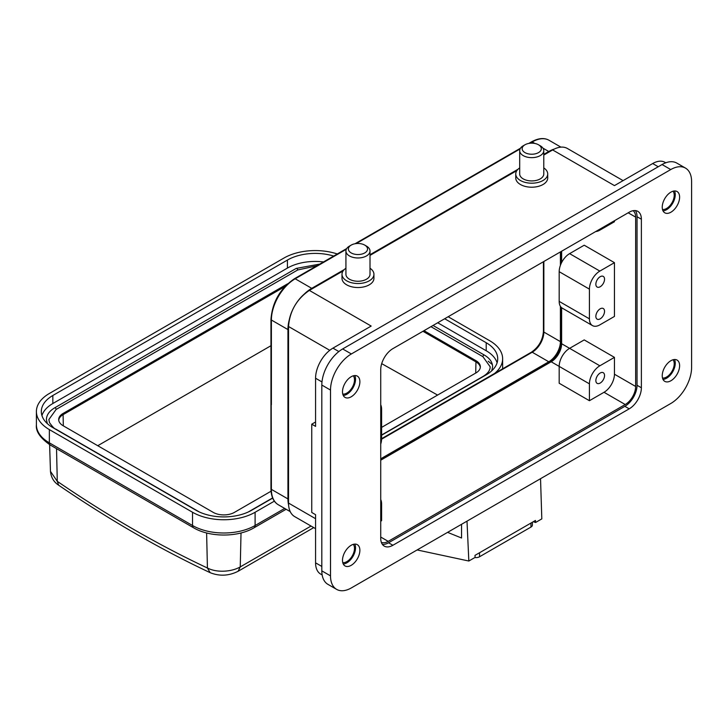 <?xml version="1.0" encoding="UTF-8"?>
<svg xmlns="http://www.w3.org/2000/svg" width="728" height="728" viewBox="0 0 728 728"><rect width="100%" height="100%" fill="white"/><g stroke="black" fill="none" stroke-linecap="round" stroke-linejoin="round"><path stroke-width="1.09" d="M543.78 167.913A15.971 9.218 180 0 1 547.711 173.974A15.971 9.218 180 0 1 537.846 182.491A15.971 9.218 180 0 1 520.438 180.499A15.971 9.218 180 0 1 515.761 173.974A15.971 9.218 180 0 1 519.692 167.913M547.711 173.974L547.711 177.987A15.971 9.218 180 0 1 537.846 186.505A15.971 9.218 180 0 1 520.438 184.512A15.971 9.218 180 0 1 515.761 177.987L515.761 173.974M543.78 150.696L543.78 173.974A12.039 6.952 180 0 1 536.345 180.398A12.039 6.952 180 0 1 523.223 178.888A12.039 6.952 180 0 1 519.692 173.974L519.692 150.696A12.039 6.952 180 0 1 523.223 145.782L524.961 144.781A9.582 5.533 180 0 1 538.511 144.781L540.249 145.782A12.039 6.952 180 0 1 543.78 150.696A12.039 6.952 180 0 1 536.345 157.121A12.039 6.952 180 0 1 523.223 155.619A12.039 6.952 180 0 1 519.692 150.696M540.249 145.782L538.511 144.781A9.582 5.533 180 0 1 538.511 152.607A9.582 5.533 180 0 1 524.961 152.607A9.582 5.533 180 0 1 524.961 144.781M370.006 268.241A15.971 9.218 180 0 1 373.937 274.301A15.971 9.218 180 0 1 364.082 282.819A15.971 9.218 180 0 1 346.674 280.817A15.971 9.218 180 0 1 341.996 274.301A15.971 9.218 180 0 1 345.927 268.241M373.937 274.301L373.937 278.314A15.971 9.218 180 0 1 364.082 286.832A15.971 9.218 180 0 1 346.674 284.83A15.971 9.218 180 0 1 341.996 278.314L341.996 274.301M370.006 251.024L370.006 274.301A12.039 6.952 180 0 1 362.571 280.726A12.039 6.952 180 0 1 349.449 279.215A12.039 6.952 180 0 1 345.927 274.301L345.927 251.024A12.039 6.952 180 0 1 349.449 246.109L351.187 245.109A9.582 5.533 180 0 1 364.746 245.109L366.484 246.109A12.039 6.952 180 0 1 370.006 251.024A12.039 6.952 180 0 1 362.571 257.448A12.039 6.952 180 0 1 349.449 255.938A12.039 6.952 180 0 1 345.927 251.024M366.484 246.109L364.746 245.109A9.582 5.533 180 0 1 364.746 252.925A9.582 5.533 180 0 1 351.187 252.925A9.582 5.533 180 0 1 351.187 245.109M270.952 345.718L97.752 445.718M437.592 395.077L381.7 363.645M422.959 331.286L475.957 361.88L475.957 360.679A14.997 8.663 180 0 1 480.353 366.803A14.997 8.663 180 0 1 475.957 372.927L381.599 427.4M480.316 367.403A14.997 8.663 0 0 0 475.957 361.88L475.712 373.073M63.327 425.834L63.081 414.651A14.997 8.663 0 0 0 58.722 420.174M271.053 491.227L234.425 512.375A14.997 8.663 180 0 1 213.213 512.375L63.081 425.698A14.997 8.663 180 0 1 58.686 419.574A14.997 8.663 180 0 1 63.081 413.449L63.081 414.651L284.848 286.614M424.005 330.676L475.957 360.679M63.081 413.449L287.66 283.784M430.949 326.672L482.91 356.665L490.171 366.803C490.199 370.297 487.86 373.482 483.155 376.367A1.229 0.71 -120 0 1 483.574 376.349M55.465 429.111A1.229 0.71 -60 0 1 55.874 429.138C54.618 429.029 52.498 426.854 49.495 422.631L48.867 419.574L56.129 409.436L297.67 269.988L316.789 265.82M47.311 423.596L46.41 419.574C46.547 414.942 49.295 411.038 54.645 407.871A1.229 0.71 60 0 1 55.592 408.199A1.229 0.71 60 0 1 56.129 409.436M482.91 356.665A1.229 0.71 120 0 1 483.774 355.164A1.229 0.71 120 0 1 484.393 355.1C489.744 358.276 492.492 362.171 492.629 366.803L491.709 370.843M323.505 261.944A39.321 22.704 0 0 0 287.414 268.086L52.835 403.521A39.321 22.704 0 0 0 41.933 415.561M497.106 362.79A39.321 22.704 0 0 0 486.204 350.75L437.719 322.759M337.301 253.981A44.235 25.535 180 0 0 283.938 258.049L49.358 393.484A44.235 25.535 0 0 0 36.4 411.548A44.235 25.535 0 0 0 49.358 429.602L192.538 512.266A44.235 25.535 0 0 0 255.1 512.266L274.374 501.137M272.672 498.107L251.624 510.264A39.321 22.704 180 0 1 196.014 510.264L52.835 427.6A39.321 22.704 180 0 1 41.314 411.548A39.321 22.704 180 0 1 52.835 395.495L287.414 260.06A39.321 22.704 180 0 1 333.688 256.065M444.671 318.746L486.204 342.724A39.321 22.704 180 0 1 497.725 358.777A39.321 22.704 180 0 1 486.204 374.829L381.599 435.226M494.64 373.428A44.235 25.535 0 0 0 502.639 358.777A44.235 25.535 0 0 0 489.68 340.713L448.148 316.735M311.038 526.053L240.24 566.921C231.577 571.871 216.88 572.945 207.425 568.013L206.616 532.96M313.741 527.609L238.211 571.216C228.965 575.93 219.619 576.421 210.183 572.69L207.416 568.013C157.494 544.508 107.453 515.615 57.285 481.335L50.469 471.371L49.613 444.644M685.494 168.104L676.803 163.081A29.493 17.026 120 0 0 662.061 164.546L342.679 348.94A29.493 17.026 120 0 0 321.822 385.057L321.822 570.861A29.493 17.026 120 0 0 327.928 584.356L336.618 589.371A29.493 17.026 -60 0 1 330.512 575.875L330.512 390.072A29.493 17.026 -60 0 1 351.36 353.954L670.752 169.56A29.493 17.026 -60 0 1 685.494 168.104A29.493 17.026 -60 0 1 691.6 181.6L691.6 367.403A29.493 17.026 -60 0 1 670.752 403.521L351.36 587.915A29.493 17.026 -60 0 1 336.618 589.371M343.27 395.459A12.285 7.098 120 0 0 346.846 394.285A12.285 7.098 120 0 0 354.764 375.557M351.187 376.731A12.285 7.098 120 0 0 343.161 387.56A12.285 7.098 120 0 0 345.045 397.406A12.285 7.098 120 0 0 351.187 396.796A12.285 7.098 120 0 0 359.213 385.967A12.285 7.098 120 0 0 357.33 376.121A12.285 7.098 120 0 0 351.187 376.731M343.27 564.009A12.285 7.098 120 0 0 346.846 562.835A12.285 7.098 120 0 0 354.764 544.098M351.187 545.272A12.285 7.098 120 0 0 343.161 556.101A12.285 7.098 120 0 0 345.045 565.947A12.285 7.098 120 0 0 351.187 565.337A12.285 7.098 120 0 0 359.213 554.509A12.285 7.098 120 0 0 357.33 544.671A12.285 7.098 120 0 0 351.187 545.272M662.999 210.865A12.285 7.098 120 0 0 666.575 209.691A12.285 7.098 120 0 0 674.492 190.954M670.925 192.137A12.285 7.098 120 0 0 662.899 202.957A12.285 7.098 120 0 0 664.782 212.804A12.285 7.098 120 0 0 670.925 212.203A12.285 7.098 120 0 0 678.951 201.374A12.285 7.098 120 0 0 677.067 191.528A12.285 7.098 120 0 0 670.925 192.137M662.999 379.415A12.285 7.098 120 0 0 666.575 378.232A12.285 7.098 120 0 0 674.492 359.505M670.925 360.679A12.285 7.098 120 0 0 662.899 371.507A12.285 7.098 120 0 0 664.782 381.354A12.285 7.098 120 0 0 670.925 380.744A12.285 7.098 120 0 0 678.951 369.915A12.285 7.098 120 0 0 677.067 360.069A12.285 7.098 120 0 0 670.925 360.679M392.893 348.639A17.199 9.928 120 0 0 380.726 369.706L380.726 538.256A17.199 9.928 120 0 0 384.293 546.127A17.199 9.928 120 0 0 392.893 545.272L629.22 408.836A17.199 9.928 120 0 0 641.377 387.769L641.377 219.219A17.199 9.928 120 0 0 637.819 211.347A17.199 9.928 120 0 0 629.22 212.203L392.893 348.639M382.4 544.389A17.199 9.928 120 0 0 388.552 542.77L624.87 406.324A17.199 9.928 120 0 0 637.036 385.258L637.036 216.717A17.199 9.928 120 0 0 635.371 210.574M447.593 532.359L461.552 538.01L461.552 524.297M417.126 549.949L468.832 561.024L475.084 557.42L475.002 555.364L479.525 552.752L535.48 520.447L535.553 522.504L533.296 521.703M468.832 561.024L467.003 521.148M540.531 478.696L541.814 518.891L535.553 522.504M380.726 458.795L548.766 361.78A16.462 9.509 120 0 0 560.405 341.623L560.405 306.333M560.405 265.347L560.405 251.924M346.719 248.539L294.458 278.715C280.153 288.552 272.317 302.12 270.952 319.419L270.952 488.77A1.474 0.855 0 0 0 271.389 489.371L287.942 498.926L287.942 329.575A33.67 19.438 120 0 1 289.071 320.548M287.942 498.926A33.67 19.438 120 0 0 288.561 504.804M554.163 149.103A33.67 19.438 120 0 0 548.766 151.506L543.78 154.382M518.008 169.26L370.006 254.709M344.235 269.588L311.748 288.343A33.67 19.438 120 0 0 304.495 293.839M600.2 308.809A6.143 3.549 120 0 0 596.187 314.223A6.143 3.549 120 0 0 597.124 319.146A6.143 3.549 120 0 0 600.2 318.846A6.143 3.549 120 0 0 604.213 313.431A6.143 3.549 120 0 0 603.266 308.508A6.143 3.549 120 0 0 600.2 308.809M600.2 276.704A6.143 3.549 120 0 0 596.187 282.118A6.143 3.549 120 0 0 597.124 287.041A6.143 3.549 120 0 0 600.2 286.741A6.143 3.549 120 0 0 604.213 281.327A6.143 3.549 120 0 0 603.266 276.403A6.143 3.549 120 0 0 600.2 276.704M592.483 325.598L562.244 308.135A14.742 8.508 -60 0 1 559.186 301.392L559.186 271.69A14.742 8.508 -60 0 1 569.615 253.635L584.211 245.209L614.45 262.662L614.45 316.434L599.854 324.861A14.742 8.508 -60 0 1 592.483 325.598A14.742 8.508 -60 0 1 589.425 318.846L589.425 289.143A14.742 8.508 -60 0 1 599.854 271.089L614.45 262.662M600.2 373.018A6.143 3.549 120 0 0 596.187 378.433A6.143 3.549 120 0 0 597.124 383.356A6.143 3.549 120 0 0 600.2 383.055A6.143 3.549 120 0 0 604.213 377.641A6.143 3.549 120 0 0 603.266 372.718A6.143 3.549 120 0 0 600.2 373.018M625.225 404.522L604.022 392.283L589.425 400.709L589.425 383.856A14.742 8.508 -60 0 1 599.854 365.793L614.45 357.366L614.45 374.219L635.644 386.459A14.742 8.508 -60 0 1 625.225 404.522L388.206 541.359A14.742 8.508 -60 0 1 381.363 542.36M589.425 400.709L559.186 383.256L559.186 366.402A14.742 8.508 -60 0 1 569.615 348.339L584.211 339.912L614.45 357.366M380.726 521.202L381.599 520.693L381.599 503.84A14.742 8.508 120 0 0 380.726 499.535M380.726 444.144A14.742 8.508 120 0 0 381.599 438.829L381.599 409.136A14.742 8.508 120 0 0 380.726 404.823M614.45 220.73L614.45 221.731L599.854 230.157A14.742 8.508 -60 0 1 595.686 231.559M604.022 392.283A14.742 8.508 120 0 0 614.45 374.219M315.57 518.691L288.534 503.075A29.493 17.026 120 0 0 294.631 516.571C290.654 514.177 288.606 509.664 288.497 503.039L288.534 326.426C289.762 311.138 296.696 299.135 309.309 290.426L309.336 290.39C296.678 299.117 289.735 311.147 288.497 326.472L288.534 503.002M321.822 566.448L315.57 562.835L315.57 514.678L311.748 512.466L311.748 424.187L315.57 426.39L315.57 378.232A24.57 14.187 120 0 1 332.942 348.139L371.171 326.062L309.336 290.39L343.143 270.871M311.748 424.187L315.57 421.976M633.087 210.692A14.742 8.508 -60 0 1 635.644 217.117L635.644 386.459M665.765 162.79L664.964 162.326A24.57 14.187 120 0 0 652.679 163.545L614.45 185.613L552.652 149.941L543.78 155.064M315.57 562.835A24.57 14.187 120 0 0 320.657 574.083L322.158 574.947M673.045 359.759A10.811 6.243 -60 0 1 673.273 368.605A10.811 6.243 -60 0 1 666.575 377.031A10.811 6.243 -60 0 1 662.498 378.023M673.045 191.209A10.811 6.243 -60 0 1 673.273 200.054A10.811 6.243 -60 0 1 666.575 208.49A10.811 6.243 -60 0 1 662.498 209.482M353.308 544.353A10.811 6.243 -60 0 1 353.544 553.198A10.811 6.243 -60 0 1 346.846 561.625A10.811 6.243 -60 0 1 342.761 562.626M353.308 375.812A10.811 6.243 -60 0 1 353.544 384.648A10.811 6.243 -60 0 1 346.846 393.084A10.811 6.243 -60 0 1 342.761 394.076M479.525 552.752L479.525 556.765A4.914 2.839 180 0 1 474.902 557.521M532.395 522.231L532.395 525.07A4.914 2.839 180 0 1 530.958 527.072L530.958 523.059M479.525 556.765L530.958 527.072M319.801 264.082L296.187 268.423A1.229 0.71 60 0 1 297.133 268.75A1.229 0.71 60 0 1 297.67 269.988M255.1 512.266L255.1 525.516A44.235 25.535 180 0 1 192.538 525.516L192.538 512.266M50.378 445.099C40.258 438.101 35.599 431.331 36.4 424.788A44.235 25.535 0 0 0 49.358 442.842A4.914 2.839 120 0 0 50.378 445.099L193.557 527.764A4.914 2.839 120 0 1 192.538 525.516L49.358 442.842L49.358 429.602M287.414 260.06L287.414 268.086M486.204 350.75L486.204 342.724M52.835 403.521L52.835 395.495M284.684 508.435L255.1 525.516A4.914 2.839 60 0 1 254.081 527.764C237.901 537.455 209.737 537.455 193.557 527.764M492.365 364.582L488.224 361.234M238.156 571.125L240.249 566.93L241.023 532.96M210.183 572.69C159.76 548.948 109.255 519.792 58.686 485.23L57.285 481.345L56.529 448.648M330.512 390.072L321.822 385.057M342.679 348.94L351.36 353.954M662.061 164.546L670.752 169.56M321.822 570.861L330.512 575.875M392.893 545.272L388.552 542.77M629.22 408.836L624.87 406.324M641.377 387.769L637.036 385.258M641.377 219.219L637.036 216.717M271.207 403.612L271.389 489.371A33.67 19.438 120 0 0 278.36 504.786L290.226 511.629M548.766 361.78L532.214 352.225A1.474 0.855 -120 0 0 531.476 352.152C538.702 347.129 542.678 340.231 543.425 331.458L543.425 261.734M381.59 439.184L532.214 352.225A16.462 9.509 120 0 0 543.852 332.059A1.474 0.855 180 0 1 543.425 331.458M560.405 341.623L543.852 332.059L543.852 261.479M529.948 143.261L532.214 141.951A33.67 19.438 120 0 1 549.048 140.276C544.253 137.556 538.392 138.083 531.476 141.878A1.474 0.855 60 0 1 532.214 141.951L534.825 143.452M542.924 148.13L548.766 151.506M294.458 278.715A1.474 0.855 60 0 1 295.195 278.788L311.748 288.343M520.083 148.949L356.174 243.58M346.31 249.276L295.195 278.788A33.67 19.438 120 0 0 271.389 320.02L287.942 329.575M270.952 319.419A1.474 0.855 0 0 0 271.389 320.02L271.389 404.695M589.425 318.846L559.186 301.392M559.186 271.69L589.425 289.143M569.615 253.635L599.854 271.089M589.425 383.856L551.196 361.78A14.742 8.508 120 0 0 561.625 343.725L599.854 365.793M380.726 459.368L549.968 361.661C556.556 357.048 560.196 350.732 560.906 342.724A2.457 1.42 0 0 0 561.625 343.725L561.625 307.716M549.968 361.661A2.457 1.42 60 0 1 551.196 361.78L380.726 460.205M561.625 251.224L561.625 262.553M343.106 270.925L309.382 290.39A29.493 17.026 120 0 0 288.534 326.508L329.766 350.314M552.588 149.977L552.652 149.941A29.493 17.026 120 0 1 567.394 148.476A29.493 17.026 120 0 0 567.394 148.476L623.086 180.626M294.631 516.571A29.493 17.026 120 0 0 294.64 516.58L315.57 528.665M635.644 217.117L628.173 212.804M380.726 537.046L388.206 541.359M516.871 170.598L370.006 255.391M338.857 351.551L332.942 348.139M321.985 381.945L315.57 378.232M652.679 163.545L658.239 166.748M55.874 429.138L199.408 512.011M296.187 268.423L54.645 407.871M484.393 355.1L433.042 325.462M502.639 368.805L502.639 358.777M286.122 509.263L254.081 527.764M36.4 424.788L36.4 411.548M58.695 485.23C53.827 482.091 51.087 477.468 50.469 471.371M270.952 488.77C271.135 496.651 273.601 501.992 278.36 504.786M381.599 438.684L531.476 352.152M549.048 140.276L560.906 147.129M531.476 141.878L528.783 143.425M520.484 148.221L355.018 243.753M560.906 342.724L560.906 307.007M560.906 264.091L560.906 251.642M543.78 155.028L552.607 149.932C558.394 146.719 563.326 146.228 567.394 148.476M370.006 255.355L516.907 170.543M248.221 512.011L272.6 497.934M381.599 435.007L483.155 376.367"/></g></svg>
